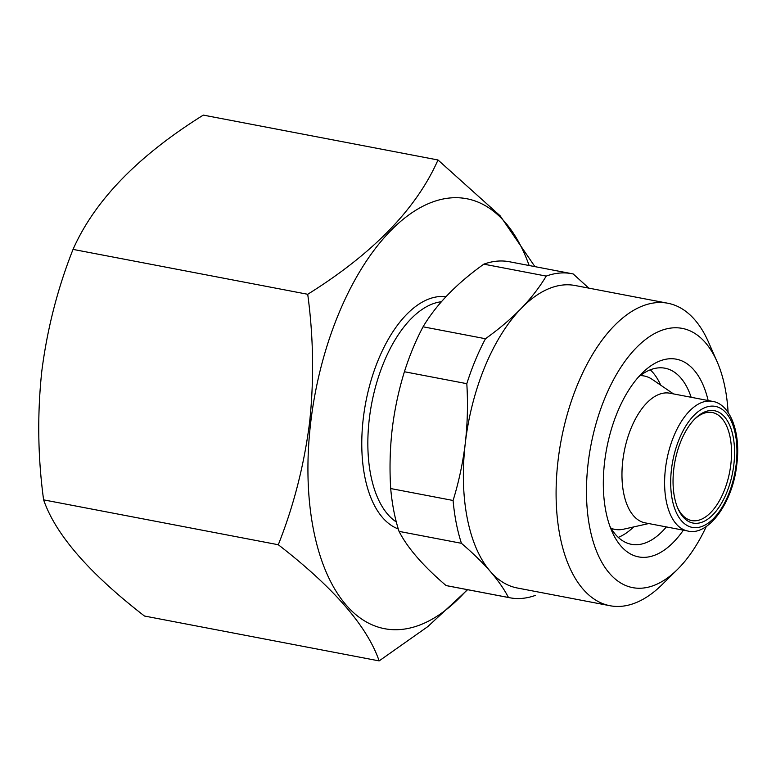 <?xml version="1.0" encoding="UTF-8"?>
<svg xmlns="http://www.w3.org/2000/svg" width="776" height="776" viewBox="0 0 776 776"><rect width="100%" height="100%" fill="white"/><g stroke="black" fill="none" stroke-linecap="round" stroke-linejoin="round"><path stroke-width="1.16" d="M650.288 369.822A89.638 46.007 -79.2 0 1 660.725 385.187M638.386 377.117A89.638 46.007 -79.2 0 1 665.013 368.212A89.638 46.007 -79.2 0 1 691.154 397.283M683.365 530.173A100.638 51.652 -79.2 0 1 611.963 531.453A100.638 51.652 -79.2 0 1 604.582 462.176A100.638 51.652 -79.2 0 1 642.266 373.004A100.638 51.652 -79.2 0 1 708.148 400.532M706.305 526.458A131.988 67.735 -79.2 0 1 677.37 569.535A131.988 67.735 -79.2 0 1 588.121 463.466A131.988 67.735 -79.2 0 1 644.875 340.004A131.988 67.735 -79.2 0 1 717.111 361.732A131.988 67.735 -79.2 0 1 728.111 412.454M677.37 569.535L662.151 584.58A153.978 79.026 -79.2 0 1 609.994 605.726A153.978 79.026 -79.2 0 1 558.022 460.828A153.978 79.026 -79.2 0 1 667.826 303.241A153.978 79.026 -79.2 0 1 708.507 342.138L717.111 361.732M609.994 605.726L517.272 587.995A153.978 79.026 -79.2 0 1 490.306 571.417A153.978 79.026 -79.2 0 1 465.299 443.106C467.53 423.473 468.035 403.665 466.812 383.674L404.412 371.743A164.978 84.671 -79.2 0 1 423.065 326.803L485.466 338.734C499.036 329.014 510.947 318.917 521.191 308.441C531.288 297.935 539.63 287.159 546.217 276.091L483.826 264.16A164.978 84.671 -79.2 0 1 509.434 261.755L571.825 273.685A164.978 84.671 -79.2 0 1 573.221 273.976L588.79 288.129M535.459 595.367A164.978 84.671 -79.2 0 1 509.851 597.772L447.461 585.841A164.978 84.671 -79.2 0 1 446.074 585.55L508.464 597.481C504.167 589.178 498.114 580.487 490.306 571.417C482.352 562.338 472.73 552.968 461.429 543.307L399.039 531.376C407.555 547.992 423.23 566.053 446.074 585.55M399.039 531.376A164.978 84.671 -79.2 0 1 390.697 488.55L453.087 500.481C458.829 481.964 462.903 462.835 465.299 443.106A153.978 79.026 -79.2 0 1 521.191 308.441A153.978 79.026 -79.2 0 1 575.113 285.51L667.826 303.241M404.412 371.743C398.651 390.396 394.577 409.524 392.2 429.128C389.959 448.887 389.455 468.694 390.697 488.55M694.413 419.35A54.989 28.227 -79.2 0 1 712.281 412.522A54.989 28.227 -79.2 0 1 730.846 464.271A54.989 28.227 -79.2 0 1 691.629 520.55A54.989 28.227 -79.2 0 1 677.535 507.62M673.762 469.247A57.191 29.352 -79.2 0 1 695.18 418.574A57.191 29.352 -79.2 0 1 733.853 464.533A57.191 29.352 -79.2 0 1 709.264 518.038A57.191 29.352 -79.2 0 1 677.962 508.62A57.191 29.352 -79.2 0 1 673.762 469.247M379.144 660.9L144.462 616.028C89.172 573.241 55.562 534.518 43.611 499.86C37.82 457.287 37.209 414.491 41.768 371.462C47.161 329.131 57.589 288.439 73.041 249.397C94.594 200.586 138.021 155.821 203.312 115.1L437.994 159.972C416.431 208.792 373.004 253.558 307.723 294.279C313.523 337.385 314.135 380.182 309.566 422.678C304.046 465.513 293.619 506.204 278.293 544.742C333.583 587.519 367.203 626.242 379.144 660.9L427.751 626.639L467.608 589.692M687.711 530.997L645.06 522.849A65.989 33.872 -79.2 0 1 622.788 460.75A65.989 33.872 -79.2 0 1 669.843 393.209L712.494 401.367A65.989 33.872 -79.2 0 0 665.43 468.908A65.989 33.872 -79.2 0 0 687.711 530.997C708.09 536.458 732.913 502.945 736.831 464.155C741.012 431.873 729.867 403.83 712.494 401.367M648.726 523.548L623.681 529.174A78.095 40.08 -79.2 0 1 614.767 529.368A78.095 40.08 -79.2 0 1 611.081 528.301M467.181 589.615A218.871 112.336 -79.2 0 1 348.579 607.753A218.871 112.336 -79.2 0 1 310.681 422.726A218.871 112.336 -79.2 0 1 409.224 214.651A218.871 112.336 -79.2 0 1 529.154 265.528M633.623 526.943A89.638 46.007 -79.2 0 1 618.259 537.37M534.916 266.634L500.18 215.844L437.994 159.972M640.278 375.603A78.095 40.08 -79.2 0 1 644.099 375.972A78.095 40.08 -79.2 0 1 652.315 379.445L673.51 393.917M307.723 294.279L73.041 249.397M278.293 544.742L43.611 499.86M509.851 597.772A164.978 84.671 -79.2 0 1 508.464 597.481M546.217 276.091A164.978 84.671 -79.2 0 1 571.825 273.685M466.812 383.674A164.978 84.671 -79.2 0 1 485.466 338.734M483.826 264.16C456.589 283.579 436.345 304.464 423.065 326.803M461.429 543.307A164.978 84.671 -79.2 0 1 453.087 500.481M666.371 526.923A89.638 46.007 -79.2 0 1 631.344 544.296A89.638 46.007 -79.2 0 1 609.878 526.206M736.172 464.358A61.595 31.612 -79.2 0 1 696.673 527.632A61.595 31.612 -79.2 0 1 671.453 469.431A61.595 31.612 -79.2 0 1 710.942 406.158A61.595 31.612 -79.2 0 1 736.172 464.358M396.303 521.976A114.382 58.704 -79.2 0 1 369.279 419.127A114.382 58.704 -79.2 0 1 441.379 301.748M398.272 528.96A118.786 60.965 -79.2 0 1 363.265 418.603A118.786 60.965 -79.2 0 1 445.938 296.713M614.767 529.368L611.323 528.718M644.099 375.972L640.666 375.312"/></g></svg>
